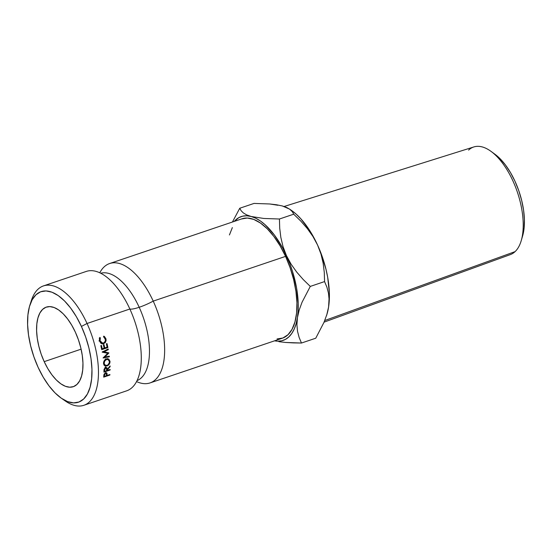 <?xml version="1.0" encoding="UTF-8"?>
<svg xmlns="http://www.w3.org/2000/svg" width="552" height="552" viewBox="0 0 552 552"><rect width="100%" height="100%" fill="white"/><g stroke="black" fill="none" stroke-linecap="round" stroke-linejoin="round"><path stroke-width="0.83" d="M100.726 273.233A56.697 26.917 71.3 0 1 139.194 307.285A18.671 3.512 -24.6 0 1 129.865 309.01A63.025 29.918 -108.7 0 0 102.976 274.503M138.752 376.264A63.025 29.918 -108.7 0 0 129.865 309.01A18.671 3.512 155.4 0 0 139.194 307.285A56.697 26.917 71.3 0 1 137.462 380.438A56.697 26.917 -108.7 0 0 139.194 307.285A18.671 3.512 155.4 0 0 153.221 301.116A63.025 29.918 71.3 0 1 150.227 382.853M468.6 150.096A56.842 26.986 71.3 0 1 491.094 151.42A56.842 26.986 71.3 0 1 521.24 240.617A56.842 26.986 71.3 0 1 515.078 251.622A56.842 26.986 -108.7 0 0 515.409 186.762A56.842 26.986 -108.7 0 0 473.906 146.922L284.107 206.496M521.24 240.617L522.627 235.904A51.991 24.681 -108.7 0 0 495.047 154.325L491.094 151.42M83.849 405.292L126.67 390.823A63.025 29.918 -108.7 0 0 129.865 309.01L87.043 323.486A63.025 29.918 -108.7 0 0 31.388 300.481L29.891 305.139A58.353 27.697 71.3 0 1 81.42 326.439L87.043 323.486L129.865 309.01A63.025 29.918 -108.7 0 0 86.305 271.418L43.491 285.888A63.025 29.918 71.3 0 1 87.043 323.486A63.025 29.918 71.3 0 1 83.849 405.292A63.025 29.918 71.3 0 1 63.328 399.517A63.025 29.918 -108.7 0 0 65.377 401.035A63.025 29.918 -108.7 0 0 96.427 389.119A63.025 29.918 -108.7 0 0 87.043 323.486L81.42 326.439L85.663 336.996L88.906 347.939L91.032 358.841L91.956 369.281L91.639 378.865L90.1 387.221L87.402 394.024L83.635 399.02L78.957 402.015L73.533 402.884L67.585 401.608L61.341 398.233L55.034 392.879L48.907 385.758L43.201 377.147L38.129 367.377A58.353 27.697 71.3 0 1 29.891 305.139M44.194 361.643L81.109 349.168L44.194 361.643L47.845 368.681L51.95 374.884L56.359 380.004L60.906 383.861L65.398 386.29L69.683 387.214L73.582 386.579L76.956 384.427L79.667 380.832L81.613 375.933L82.717 369.916L82.945 363.016L82.276 355.495L80.751 347.65L78.412 339.77L75.362 332.166A42.014 19.941 71.3 0 1 73.23 386.711A42.014 19.941 71.3 0 1 44.194 361.643A42.014 19.941 71.3 0 1 46.32 307.105A42.014 19.941 71.3 0 1 75.362 332.166L71.712 325.135L67.599 318.932L63.19 313.805L58.65 309.955L54.151 307.519L49.873 306.601L45.968 307.229L42.601 309.389L39.889 312.984L37.943 317.883L36.832 323.9L36.611 330.8L37.274 338.314L38.806 346.166L41.138 354.046L44.194 361.643M324.742 320.533L515.078 251.622L324.742 320.533M30.684 302.931A63.025 29.918 71.3 0 1 43.491 285.888M277.042 338.949L282.893 338.003L287.951 334.767L292.015 329.378L294.934 322.023L296.596 313.005L296.935 302.655L295.941 291.373L293.643 279.602L290.138 267.789L285.563 256.383L153.221 301.116L285.563 256.383A63.025 29.918 -108.7 0 0 242.004 218.785L109.662 263.518A63.025 29.918 71.3 0 1 153.221 301.116A63.025 29.918 71.3 0 1 150.02 382.929A63.025 29.918 71.3 0 1 136.551 381.57M112.035 274.634A56.697 26.917 -108.7 0 1 139.194 307.285A18.671 3.512 -24.6 0 0 153.221 301.116A63.025 29.918 71.3 0 0 99.774 272.771A63.025 29.918 71.3 0 1 109.662 263.518M291.573 210.484L296.293 214.245L300.957 218.923L309.824 230.715L317.566 245.04L320.981 254.051L323.155 263.187L324.279 272.412L324.562 281.582L310.286 286.412L303.234 279.547L296.714 272.095L291.056 264.125L286.426 255.562L283.01 246.544L280.837 237.408L279.712 228.19L279.429 219.013L263.787 218.461L251.167 216.481A65.357 31.022 71.3 0 1 286.426 255.562L283.01 246.544L280.837 237.408L279.712 228.19L279.429 219.013L263.787 218.461L251.167 216.481A65.357 31.022 71.3 0 0 234.22 221.414L238.857 217.633L242.645 216.177L246.772 215.791L251.167 216.481L255.742 218.226L260.434 221.007L265.153 224.767L274.358 234.973L282.734 248.138L289.71 263.38L292.519 271.453L296.541 287.82L298.225 303.545L298.142 310.838L297.445 317.572L296.148 323.638L294.271 328.93L291.842 333.36L288.903 336.851L285.515 339.349L281.72 340.798L277.594 341.184L274.579 340.825A65.357 31.022 71.3 0 0 297.445 317.572L299.191 310.038L302.054 302.241L310.286 286.412L303.234 279.547L296.714 272.095L291.056 264.125L286.426 255.562A65.357 31.022 71.3 0 1 297.445 317.572L299.191 310.038L302.054 302.241L310.286 286.412L324.562 281.582L326.908 287.178L328.488 293.222L329.123 299.819L328.585 307.043L326.777 314.819M150.02 382.929L282.369 338.19A63.025 29.918 -108.7 0 0 285.563 256.383L280.085 245.826L273.923 236.525L267.306 228.838L260.496 223.063L253.747 219.413L247.324 218.033L241.472 218.978M232.351 227.603L229.432 234.952M107.888 347.574L101.713 349.664A63.025 29.918 -108.7 0 0 100.823 345.662L101.458 345.448A63.025 29.918 71.3 0 1 102.217 348.816L104.114 348.174A63.025 29.918 -108.7 0 0 103.362 344.807L103.99 344.593A63.025 29.918 71.3 0 1 104.749 347.96L107.122 347.153A63.025 29.918 -108.7 0 0 106.37 343.792L107.005 343.572A63.025 29.918 71.3 0 1 107.888 347.574L106.688 347.36A60.685 28.807 -108.7 0 0 106.674 347.305A60.685 28.807 -108.7 0 1 106.688 347.36L101.589 349.078L106.688 347.36L107.888 347.574A63.025 29.918 71.3 0 0 107.005 343.572L106.37 343.792A63.025 29.918 71.3 0 1 107.122 347.153L104.749 347.96A63.025 29.918 71.3 0 0 103.99 344.593L103.362 344.807A63.025 29.918 71.3 0 1 104.114 348.174L102.217 348.816A63.025 29.918 71.3 0 0 101.458 345.448L100.823 345.662A63.025 29.918 71.3 0 1 101.713 349.664L107.888 347.574M103.976 351.838L108.847 352.866A63.025 29.918 71.3 0 1 108.875 353.011L104.783 357.034L109.324 356.192A63.025 29.918 71.3 0 1 109.4 356.813L103.107 357.993A63.025 29.918 -108.7 0 0 103.093 357.903L107.75 353.321L102.189 352.142A63.025 29.918 -108.7 0 0 102.175 352.052L108.178 349.03A63.025 29.918 71.3 0 1 108.295 349.664L103.976 351.838L102.748 351.52L103.976 351.838L108.295 349.664L107.074 349.368L108.295 349.664A63.025 29.918 71.3 0 0 108.178 349.03L102.175 352.052A63.025 29.918 71.3 0 1 102.189 352.142L107.75 353.321L102.175 352.066L107.75 353.321L103.093 357.903A63.025 29.918 71.3 0 1 103.107 357.993L109.4 356.813L108.144 356.254L109.4 356.813A63.025 29.918 71.3 0 0 109.324 356.192L104.783 357.034L108.875 353.011L107.633 352.59L108.875 353.011A63.025 29.918 71.3 0 0 108.847 352.866L103.976 351.838M110.124 370.033L103.942 372.124A63.025 29.918 -108.7 0 0 103.955 370.861L104.038 369.385L105.039 367.818L105.977 367.453L106.929 367.811L107.288 369.267L110.103 365.935A63.025 29.918 71.3 0 1 110.117 366.652L107.281 369.971A63.025 29.918 71.3 0 1 107.281 370.433L110.131 369.467A63.025 29.918 71.3 0 1 110.124 370.033L109.634 369.64L110.124 370.033A63.025 29.918 71.3 0 0 110.131 369.467L107.281 370.433L106.66 369.937L107.281 370.433A63.025 29.918 71.3 0 0 107.281 369.971L110.117 366.652L109.731 366.376L110.117 366.652A63.025 29.918 71.3 0 0 110.103 365.935L107.288 369.267L106.743 367.625L105.577 367.549L104.038 369.385L103.955 370.861A63.025 29.918 71.3 0 1 103.942 372.124L110.124 370.033M103.866 364.879L103.638 362.167L105.204 359.6L107.074 358.759L108.847 359.173L110.02 361.374L109.248 364.168L107.633 365.686L105.749 366.135L103.866 364.879M99.45 338.245L99.829 337.451L100.367 337.879L99.94 340.053L100.595 341.936L101.416 342.778L103.541 343.068L104.521 342.481L105.46 340.253L105.032 338.3L103.534 336.81L103.735 336.127L104.487 336.554L105.936 338.776L106.122 340.474L105.246 342.64L102.996 343.868L101.064 343.378L99.436 340.984L99.45 338.245M109.862 375.043L103.686 377.133A63.025 29.918 -108.7 0 0 103.776 375.96L104.19 373.994L105.57 372.841L106.943 373.159L107.088 375.049A63.025 29.918 71.3 0 1 107.053 375.477L109.91 374.511A63.025 29.918 71.3 0 1 109.862 375.043L109.468 374.663L109.862 375.043A63.025 29.918 71.3 0 0 109.91 374.511L107.053 375.477L106.488 374.932L107.053 375.477A63.025 29.918 71.3 0 0 107.088 375.049L106.75 372.924L105.57 372.841L103.955 374.553L103.776 375.96A63.025 29.918 71.3 0 1 103.686 377.133L109.862 375.043M38.129 367.377L33.893 356.82L30.65 345.876L28.525 334.974L27.6 324.535L27.91 314.95L29.449 306.595L32.154 299.791L35.921 294.796L40.6 291.801L46.016 290.932L51.964 292.208L58.215 295.582L64.522 300.937L70.642 308.05L76.355 316.662L81.42 326.439A58.353 27.697 71.3 0 1 90.107 387.207A58.353 27.697 71.3 0 1 61.362 398.24A58.353 27.697 71.3 0 1 38.129 367.377M293.333 342.895L301.468 343.033L299.129 337.438L297.542 331.4L296.914 324.804L297.445 317.572L296.914 324.804L297.542 331.4L299.129 337.438L301.468 343.033L315.751 338.21L301.468 343.033L285.736 342.468L293.333 342.895M278.939 341.688L285.736 342.468L278.939 341.688M277.911 205.268L269.68 203.971L254.037 203.419L239.761 208.242L241.093 210.678L243.322 212.92L246.634 214.88L251.167 216.481L246.634 214.88L243.322 212.92L241.093 210.678L239.761 208.242L232.433 222.021L239.761 208.242L254.037 203.419L269.68 203.971L276.469 204.751L282.307 205.951L286.881 207.704M289.572 209.098L282.307 205.951L286.833 207.552L290.145 209.512L292.374 211.754L293.712 214.19L279.429 219.013L293.712 214.19L300.764 221.055L307.285 228.507L312.943 236.477L317.566 245.04L320.85 252.85L325.949 269.121L327.681 277.29L329.365 293.022L328.585 307.043A65.357 31.022 -108.7 0 0 317.566 245.04A65.357 31.022 -108.7 0 0 291.553 210.464L289.572 209.098L292.374 211.754L293.712 214.19L300.764 221.055L307.285 228.507L312.943 236.477L317.566 245.04L320.981 254.051L323.155 263.187L324.279 272.412L324.562 281.582L326.908 287.178L328.488 293.222L329.123 299.819L328.585 307.043L326.839 314.578L323.976 322.375L315.751 338.21L323.976 322.375L326.839 314.578L328.585 307.043A65.357 31.022 -108.7 0 1 326.798 314.743L326.494 315.689M324.086 322.133L510.303 254.617A56.842 26.986 -108.7 0 0 515.078 251.622M522.613 235.952L524.124 228.017L524.4 219.482L523.579 210.174L521.681 200.466L518.797 190.716L515.016 181.304L510.496 172.597L505.411 164.924L499.96 158.583L494.992 154.284M105.798 372.393L107.081 373.538L105.798 372.393L105.839 373.214M106.515 374.511L107.088 375.049L106.515 374.511M105.135 373.035L106.315 373.525L106.426 375.691L104.362 376.388L103.783 375.836L104.362 376.388L106.426 375.691L106.405 373.635L105.135 373.035M103.9 374.794L104.438 375.284A63.025 29.918 71.3 0 1 104.362 376.388A63.025 29.918 71.3 0 0 104.438 375.284L105.549 373.393L104.652 374.208L104.438 375.284L103.9 374.794M100.367 337.879L99.263 338.079L100.367 337.879L99.829 337.451L99.436 340.984L102.534 343.896L103.659 343.723L105.632 342.074L105.936 338.776L103.735 336.127L103.534 336.81L105.301 338.997C105.798 340.991 105.211 342.35 103.541 343.068L102.7 343.192L100.085 340.805L100.367 337.879M98.96 340.908L100.085 340.805L98.96 340.908M100.54 342.958L101.527 343.192L100.54 342.958M104.804 338.88L105.936 338.776L104.804 338.88M104.48 342.067L105.632 342.074L104.48 342.067M103.707 343.006L102.493 343.682L103.659 343.723L102.01 343.806M101.837 343.834L104.086 342.619M107.888 358.772L108.585 359.849M108.744 360.642L110.02 361.374L108.53 358.986L106.432 358.91C104.445 359.78 103.479 361.353 103.528 363.623L104.687 365.762L107.005 365.962C109.006 365.12 110.014 363.589 110.02 361.374L108.744 360.642M106.329 365.507L107.005 365.962L106.329 365.507M103.845 364.403L105.163 365.245L104.114 365.238L105.715 365.1M108.634 359.994L107.578 358.538M106.426 358.786L107.198 359.111M109.386 361.608C109.4 363.409 108.592 364.658 106.978 365.376L105.156 365.231L104.155 363.375C104.128 361.567 104.908 360.283 106.501 359.531L108.22 359.6L109.386 361.608L108.468 359.766L105.232 358.903L106.501 359.531L104.721 361.042L104.155 363.375L103.521 363.009L105.059 365.169L106.978 365.376L107.978 364.817L109.282 362.774L109.386 361.608M108.192 359.593L106.667 358.848M105.915 367.466L105.984 367.97M106.598 368.743L107.288 369.267L106.598 368.743M106.66 369.481L107.281 369.971L106.66 369.481L106.646 370.647L104.59 371.344L103.955 370.841L104.59 371.344L106.646 370.647L106.488 368.412L105.591 368.129L106.336 368.246L106.66 369.481M105.998 368.281L105.639 366.887M105.101 367.777L105.591 368.129L105.101 367.777M103.997 369.695L104.59 370.151A63.025 29.918 71.3 0 1 104.59 371.344A63.025 29.918 71.3 0 0 104.59 370.151L105.591 368.129L104.728 368.998L104.59 370.151L103.997 369.695M104.218 356.806L104.783 357.034L104.218 356.806M107.612 352.611L107.102 353.101L107.612 352.611M104.556 356.944L103.962 357.054L104.556 356.944M106.288 373.483L105.563 372.841M101.527 343.192L102.706 343.206M106.301 368.205L105.032 367.273M65.377 401.035L61.362 398.24"/></g></svg>
